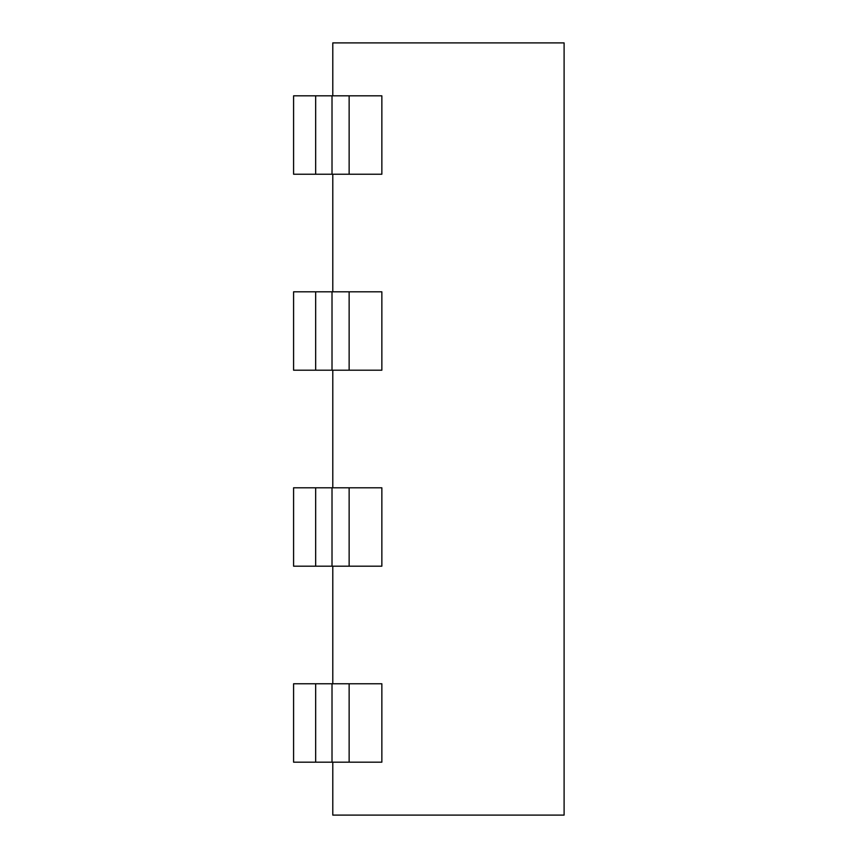 <?xml version="1.0" encoding="UTF-8"?>
<svg xmlns="http://www.w3.org/2000/svg" width="858" height="858" viewBox="0 0 858 858"><rect width="100%" height="100%" fill="white"/><g stroke="black" fill="none" stroke-linecap="round" stroke-linejoin="round"><path stroke-width="1.29" d="M564.103 707.485L564.103 738.459M332.786 762.172L332.786 815.1L564.103 815.1L564.103 42.9L332.786 42.9L332.786 95.828M332.786 683.772L332.786 566.183M332.786 487.794L332.786 370.206M332.786 291.817L332.786 174.228M381.853 174.228L381.853 95.828M381.821 174.228L315.669 174.228M315.669 95.828L381.821 95.828M315.658 174.228L315.658 95.828L293.586 95.828L293.586 174.228L315.658 174.228M381.853 370.206L381.853 291.817M381.821 370.206L315.669 370.206M315.669 291.817L381.821 291.817M315.658 370.206L315.658 291.817L293.586 291.817L293.586 370.206L315.658 370.206M381.853 566.183L381.853 487.794M381.821 566.183L315.669 566.183M315.669 487.794L381.821 487.794M315.658 566.183L315.658 487.794L293.586 487.794L293.586 566.183L315.658 566.183M381.853 762.172L381.853 683.772M381.821 762.172L315.669 762.172M315.669 683.772L381.821 683.772M315.658 762.172L315.658 683.772L293.586 683.772L293.586 762.172L315.658 762.172M332.014 174.228L332.014 95.828M349.142 95.828L349.142 174.228M332.014 370.206L332.014 291.817M349.142 291.817L349.142 370.206M332.014 566.183L332.014 487.794M349.142 487.794L349.142 566.183M332.014 762.172L332.014 683.772M349.142 683.772L349.142 762.172"/></g></svg>
